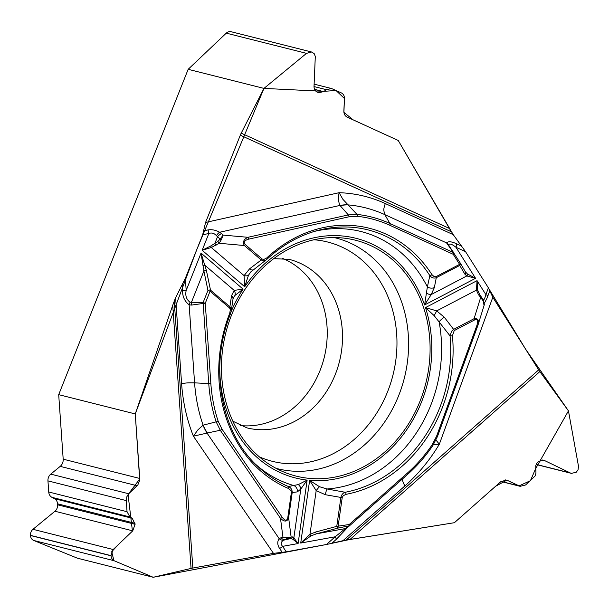 <?xml version="1.0" encoding="UTF-8"?>
<svg xmlns="http://www.w3.org/2000/svg" width="609" height="609" viewBox="0 0 609 609"><rect width="100%" height="100%" fill="white"/><g stroke="black" fill="none" stroke-linecap="round" stroke-linejoin="round"><path stroke-width="0.91" d="M50.76 474.129A7.11 6.029 -75.9 0 0 47.951 480.874L48.728 491.988A7.11 6.029 104.1 0 0 51.91 497.325L54.505 498.702A6.79 5.755 -75.9 0 1 57.543 503.803L57.619 504.808A6.79 5.755 -75.9 0 1 54.932 511.248L32.962 529.32A6.356 5.39 104.1 0 0 30.45 535.349L30.458 535.494A6.356 5.39 -75.9 0 0 33.739 540.472L77.389 558.187L153.186 577.279L191.066 568.425L172.735 305.254L135.259 413.937L58.7 394.655L63.191 459.178A7.582 6.425 -75.9 0 1 60.2 466.372L50.76 474.129L128.735 493.762L137.84 484.954L139.72 480.204L135.259 413.937M349.992 539.452L454.39 522.705L500.941 481.544L506.741 480.098L520.155 486.332L525.59 484.97L535.098 475.979L535.95 473.109L535.745 465.71L536.651 463.51L538.562 461.462L543.753 460.168L570.389 472.995L571.455 473.383L576.32 472.173L578.048 469.76L578.512 466.372L568.456 410.869L539.856 371.589L349.992 539.452L326.454 544.492L335.186 536.78L345.387 528.566L347.678 527.394L336.297 539.346A5.923 1.972 -131.5 0 0 335.186 536.78L300.709 543.061L309.958 534.359L315.561 532.045L336.769 526.366L349.239 524.501A1.972 0.974 79.7 0 1 348.698 526.153L345.387 528.566L316.33 533.857L311.039 535.867L300.709 543.061L309.638 480.364L319.466 486.713L327.056 488.981L345.189 492.27A1.972 0.974 79.2 0 1 346.079 494.325L343.286 495.673L342.25 497.363L338.079 526.534A1.972 0.974 -100.3 0 1 337.538 528.186L336.769 526.366L340.88 497.5C341.558 494.683 342.996 492.932 345.189 492.27A134.696 114.226 -75.9 0 0 450.051 335.886L451.566 331.281L453.614 329.385L474.068 318.697C477.875 318.035 479.176 320.182 477.974 325.13L477.662 326.021M172.735 305.254L174.25 301.166L192.84 568.06L273.464 553.36L286.299 551.815L326.454 544.492M192.84 568.06A12.637 2.413 -4 0 0 191.066 568.425M311.58 51.993L231.085 31.721A6.356 5.39 -75.9 0 0 226.274 33.145L188.166 69.312L263.963 88.404L241.217 133.15L449.412 228.459L398.248 140.496L347.199 117.126C344.945 115.969 343.834 113.959 343.864 111.104L344.435 98.536C344.458 95.857 343.415 93.976 341.306 92.888L331.616 88.549L326.394 89.683L323.623 91.624L318.636 92.705L316.589 91.837L314.96 90.307L313.993 87.148L315.302 56.454L314.175 53.615L311.618 52.009L306.51 53.348L263.963 88.404M188.166 69.312L58.7 394.655M174.25 301.166L175.613 297.74L181.596 383.647A166.463 141.166 104.1 0 0 193.396 436.181L197.841 429.924L203.094 425.181L216.149 421.839C212.153 409.644 209.686 396.908 208.758 383.64L194.576 382.833C188.272 382.863 188.569 382.574 181.596 383.647M449.412 228.459L451.452 231.816L240.311 135.16L205.568 222.46L202.652 234.846L185.349 278.328L175.613 297.74M240.311 135.16A12.637 6.615 114.6 0 1 241.217 133.15M47.951 480.874L126.269 500.598L127.037 511.712L129.93 516.972L132.26 518.289L135.091 524.319L132.739 530.842L113.198 549.524L110.99 555.629L111.363 557.623L112.414 559.511L113.974 560.676L153.186 577.279M126.269 500.598L126.794 496.822L128.735 493.762M33.739 540.472L113.974 560.676L111.66 551.769L118.359 544.583L132.442 531.147L128.05 494.531L139.773 478.918L135.259 413.937L196.578 250.116L263.963 88.404L324.034 91.342L335.985 90.452L344.435 98.498L343.918 112.353L353.106 119.844L398.248 140.496L453.248 234.663L385.291 203.551A166.463 141.166 104.1 0 0 339.106 192.695L342.867 199.288L356.996 214.406C368.43 215.662 379.399 218.684 389.897 223.48L453.34 252.522L446.549 242.892C448.285 241.149 451.657 241.468 456.651 243.851A5.923 3.098 114.6 0 1 455.951 247.269C452.167 244.201 449.655 243.349 448.407 244.719L460.252 263.035A1.972 1.766 149.7 0 1 459.749 265.44A1.972 0.837 -117.6 0 0 459.605 264.367A1.972 0.815 -32.3 0 0 460.252 263.035L465.299 271.683A1.972 1.766 149.7 0 1 464.804 274.088L459.749 265.44L436.28 277.712C433.814 278.572 431.674 277.879 429.847 275.633L427.373 286.885A131.407 111.439 104.1 0 0 314.434 231.397M489.156 289.199L525.689 349.292L568.456 410.869L535.646 468.633L530.431 480.684L518.997 485.913L506.863 480.143L495.543 486.309L454.39 522.705L346.14 540.114L538.691 369.876L492.81 297.268L488.372 287.806L465.52 251.646L453.248 234.663M538.691 369.876A12.637 4.202 -131.5 0 0 539.856 371.589M282.37 258.3A86.859 73.659 -75.9 0 1 320.022 370.561A86.859 73.659 -75.9 0 1 240.251 425.539M419.989 401.285A121.617 103.134 104.1 0 0 344.093 238.142A121.617 103.134 104.1 0 0 225.764 332.971A121.617 103.134 104.1 0 0 285.065 472.531A121.617 103.134 104.1 0 0 419.989 401.285M448.407 244.719L446.549 242.892L384.812 214.627A155.47 131.849 104.1 0 0 348.142 204.89A39.478 26.491 138.5 0 0 340.187 205.682L339.974 205.431C338.437 202.173 338.147 197.925 339.106 192.695L205.568 222.46M203.581 230.895L207.935 229.92C211.825 229.288 215.715 230.065 219.621 232.257A5.923 2.695 120.6 0 0 216.461 235.675L220.039 239.093L223.153 235.104L221.379 239.626L219.111 243.28A1.972 0.716 -123.2 0 1 217.931 241.484L210.798 245.945L202.165 250.269L244.704 286.748L248.525 275.177L250.999 271.683M182.144 284.707L182.571 290.82C182.51 296.697 184.694 301.356 189.14 304.797L190.016 302.239L203.147 302.49L203.17 303.449L191.432 305.086L189.14 304.797L194.576 382.833A155.47 131.849 104.1 0 0 203.094 425.181A39.478 24.033 77.9 0 0 207.38 433.007L193.396 436.181L273.464 553.36M207.935 229.92A5.923 2.885 77.4 0 1 208.857 233.46C211.696 232.471 214.231 233.209 216.461 235.675M182.571 290.82A5.923 1.127 -4 0 0 186.187 290.424L185.349 278.328M431.941 274.629A136.606 115.847 104.1 0 0 266.795 257.911L263.758 259.495L262.159 259.015L245.282 244.544C243.197 242.222 244.323 240.426 248.662 239.154A1.972 0.959 -102.6 0 0 247.932 237.297L348.34 214.916L356.996 214.406A1.972 1.035 -83.8 0 1 357.3 216.302C368.612 217.55 379.445 220.542 389.813 225.269L453.256 254.311L459.605 264.367L435.877 276.745L434.156 276.669L431.941 274.629A1.972 0.822 147.3 0 1 429.847 275.633A134.696 114.226 -75.9 0 0 317.38 230.56A134.696 114.226 -75.9 0 0 267.008 259.152L266.118 259.921M426.65 293.211A5.923 2.839 33.3 0 0 431.225 294.55L424.595 304.957L427.373 286.885A5.923 4.522 -166.8 0 0 434.354 287.555L436.28 277.712A1.972 0.837 -117.6 0 0 436.135 276.631M248.525 275.177A5.923 3.418 -156.5 0 1 244.087 275.611L244.704 286.748A123.589 104.809 -75.9 0 1 424.595 304.957L475.568 278.313L467.354 273.89L465.405 271.85M233.475 297.641L234.907 295.479A5.923 5.047 -129.8 0 0 234.176 290.386L243.098 289.146L201.046 253.093L206.459 270.731L210.516 290.143A1.972 0.967 130.6 0 1 210.067 291.231L205.256 303.312L210.843 383.51C211.765 396.604 214.208 409.187 218.151 421.245L222.057 429.238L282.264 517.353C285.096 520.992 286.93 521.098 287.783 517.688L288.62 517.734C287.227 521.936 284.517 522.149 280.49 518.366L220.283 430.251L216.149 421.839A1.972 0.624 161.8 0 0 218.151 421.245M287.783 517.688L291.361 492.529L291.026 490.648L288.529 488.494A1.972 1.035 -67.3 0 0 288.438 486.522L298.326 484.574L307.134 480.113L300.8 489.05L297.344 491.874L292.198 492.574L288.62 517.734L291.094 536.757A1.972 1.873 95.9 0 1 289.717 538.364L287.836 538.523L282.926 537.031L288.361 537.678L292.328 536.887A1.972 1.873 95.9 0 1 290.95 538.485L283.413 540.236C280.871 542.018 280.597 544.065 282.576 546.364L286.299 551.815M288.529 488.494A136.606 115.847 -75.9 0 1 229.73 313.186L230.309 309.798L229.623 308.025L210.067 291.231L207.958 290.402A1.972 0.891 -11.8 0 1 210.516 290.143L230.179 307.027L231.253 310.811M245.282 244.544A1.972 0.967 130.6 0 1 244.354 245.518L219.111 243.28L211.323 247.513L202.165 250.269L208.857 233.46L202.652 234.846M234.907 295.479L243.098 289.146A123.589 104.809 -75.9 0 0 231.131 311.641M216.012 245.305A1.972 0.716 -123.2 0 1 214.832 243.509L217.504 236.81A5.923 3.616 132.1 0 1 221.623 233.711L219.621 232.257L339.974 205.431A39.478 27.139 -39.4 0 1 348.059 204.822M190.016 302.239C186.362 299.415 185.09 295.472 186.187 290.424L201.046 253.093L203.901 270.997A1.972 0.891 -11.8 0 1 206.459 270.731M265.966 260.028L263.423 260.85L261.231 259.99L244.354 245.518C242.443 242.138 243.638 239.398 247.932 237.297L223.153 235.104L221.623 233.711M229.426 307.834A1.972 0.967 130.6 0 0 229.875 306.738L231.549 295.7A5.923 4.324 10.7 0 1 232.973 299.27L233.498 297.58M231.222 311.115L230.537 313.49M253.009 269.787A5.923 2.459 -129 0 1 249.553 268.851L261.231 259.99A1.972 0.967 130.6 0 0 262.159 259.015M229.73 313.186L230.552 313.643L231.23 311.009M266.795 257.911A1.972 0.632 47 0 1 267.13 259.091A1.972 0.632 47 0 1 267.008 259.152M221.379 239.626L220.039 239.093L217.931 241.484M249.553 268.851L244.087 275.611L211.323 247.513L210.798 245.945M202.934 265.714A1.972 0.48 -21 0 1 204.837 265.219L234.176 290.386L231.549 295.7M447.234 244.255L448.681 245.374L453.872 252.941M342.981 540.685L404.955 485.891A166.463 141.166 104.1 0 0 439.34 444.212L433.441 444.639M435.983 440.071L439.34 444.212L492.81 297.268M489.788 290.828L486.896 298.433L484.437 303.107M488.045 295.616L485.883 294.642C484.992 297.923 484.155 299.727 483.379 300.047A5.923 5.656 -176.3 0 1 483.554 300.366M346.079 494.325A136.606 115.847 104.1 0 0 452.434 335.726L454.23 330.588L474.693 319.892C477.623 318.812 478.331 320.715 476.824 325.617L477.662 326.043L437.475 436.463M484.01 305.551L483.417 301.151L478.484 294.665L476.428 290.128L477.053 280.658L425.478 307.606L434.171 315.645L450.051 335.886A1.972 0.403 174.6 0 0 452.434 335.726M444.304 317.236A5.923 1.629 -39.2 0 0 439.104 321.879A131.407 111.439 104.1 0 1 327.056 488.981A5.923 0.815 102.1 0 0 325.297 494.706L316.185 490.61L309.638 480.364A123.589 104.809 -75.9 0 0 425.478 307.606L436.706 310.887L444.304 317.236L453.614 329.385A1.972 0.837 -117.6 0 1 454.23 330.588M476.824 325.617L436.615 436.113L437.46 436.531L432.9 445.453C425.463 456.392 416.959 466.106 407.391 474.571L347.678 527.394M465.52 251.646L455.951 247.269L475.568 278.313L466.799 275.961L464.804 274.088M404.955 485.891C402.648 482.084 402.054 479.565 403.181 478.331A155.47 131.849 104.1 0 0 403.919 477.677L407.391 474.571A1.972 0.655 48.5 0 0 407.094 473.353L349.239 524.501A1.972 0.655 -131.5 0 1 349.536 525.727L337.538 528.186L316.33 533.857L315.561 532.045M478.484 294.665A1.972 0.632 -33.3 0 1 479.74 294.528L477.745 290.341L477.053 280.658L485.883 294.642L488.372 287.806M483.417 301.151A1.972 0.776 -32.3 0 0 483.584 300.42L484.3 304.622M434.171 315.645L436.706 310.887L476.428 290.128A1.972 0.868 -13.2 0 1 477.745 290.341M474.693 319.892A1.972 0.837 -117.6 0 0 474.068 318.697L480.547 297.809A1.972 0.632 -33.3 0 1 481.803 297.672A1.972 0.632 -33.3 0 1 481.81 297.679L483.569 300.397A1.972 0.776 -32.3 0 1 483.584 300.42L479.74 294.528A1.972 0.632 -33.3 0 1 479.747 294.543L479.572 294.269M467.354 273.89A1.972 1.736 116.1 0 1 466.799 275.961L431.225 294.55L434.354 287.555M436.615 436.113L432.299 444.578A1.972 0.411 34.2 0 1 432.915 445.43C425.554 456.278 417.15 465.893 407.703 474.297L346.886 528.102L344.892 529.023M282.203 552.31L279.592 548.488C277.293 544.781 277.164 541.515 279.196 538.691A5.923 4.286 52.1 0 0 283.413 540.236M279.592 548.488A5.923 2.512 -34.3 0 0 282.576 546.364L298.106 543.54L292.784 539.193L289.717 538.364M292.328 536.887L293.842 537.907L298.106 543.54L307.134 480.113A123.589 104.809 -75.9 0 1 219.758 366.527M288.361 537.678A1.972 1.012 79.8 0 1 287.836 538.523L284.761 539.612A5.923 3.875 70.5 0 1 281.061 537.694L279.196 538.691L207.03 433.075A39.478 23.416 -100 0 1 203.025 425.234M319.466 486.713A5.923 0.54 128.2 0 0 316.185 490.61L309.958 534.359L311.039 535.867M255.75 464.423A131.407 111.439 104.1 0 0 294.094 485.647A5.923 5.58 76.9 0 1 297.344 491.874M230.552 313.643C208.727 367.303 220.9 432.892 257.95 466.563A134.696 114.226 104.1 0 0 288.438 486.522C290.988 487.664 292.244 489.682 292.198 492.574L291.361 492.529M298.326 484.574A5.923 4.697 34.6 0 1 300.8 489.05L293.842 537.907A1.972 1.774 147 0 1 292.784 539.193M282.264 517.353A1.972 0.837 145.7 0 1 280.49 518.366L282.926 537.031L281.061 537.694M210.843 383.51L208.758 383.64L203.17 303.449L205.256 303.312L203.147 302.49L207.958 290.402L203.901 270.997L191.378 302.46L191.432 305.086M113.974 560.676L153.186 577.279L326.645 544.461M329.378 543.898L330.238 543.692M331.814 543.266L343.088 540.67M488.433 287.905L465.413 251.479M463.601 248.807L462.969 247.954M461.561 246.15L453.187 234.564M334.135 237.563A118.999 100.911 -75.9 0 1 398.712 395.507A118.999 100.911 -75.9 0 1 276.022 468.329M313.962 239.771A113.084 95.902 -75.9 0 1 387.575 391.762A113.084 95.902 -75.9 0 1 259.297 456.826M273.784 258.619L289.222 259.381A86.859 73.659 -75.9 0 1 335.3 374.413A86.859 73.659 -75.9 0 1 246.805 427.838L232.844 421.192M390.27 224.127L384.812 214.627C383.837 209.953 382.947 210.714 385.291 203.551M461.485 246.059L456.651 243.851M248.662 239.154L349.079 216.774L357.3 216.302M349.079 216.774A1.972 0.959 -102.6 0 0 348.34 214.916L340.187 205.682M389.813 225.269A1.972 1.035 -65.4 0 0 389.897 223.48M453.903 252.986A1.972 0.815 -32.3 0 1 453.256 254.311A1.972 1.035 -65.4 0 0 453.34 252.522M336.297 539.346L331.89 543.243M432.299 444.578C424.937 455.395 416.541 464.979 407.094 473.353M342.189 497.667L325.297 494.706M481.795 297.656L479.747 294.543M477.958 325.176L437.46 436.531L432.915 445.43A1.972 0.411 34.2 0 1 432.9 445.453M222.057 429.238A1.972 0.837 145.7 0 1 220.283 430.251L207.38 433.007M314.434 89.31L323.623 91.624M314 86.562L326.394 89.683M226.274 33.145L306.51 53.348M542.573 460.001L544.895 460.579M501.116 481.399L518.959 485.898M505.417 479.907L508.005 480.562M536.186 464.378L570.389 472.995M54.932 511.248L132.739 530.842M57.619 504.808L135.091 524.319M57.543 503.803L135.023 523.314M54.505 498.702L132.26 518.289M51.91 497.325L129.93 516.972M48.728 491.988L127.037 511.712M60.2 466.372L137.124 485.746M63.191 459.178L139.758 478.461M30.458 535.494L111.005 555.781M30.45 535.349L110.99 555.629M32.962 529.32L113.198 549.524M231.199 311.344L232.965 299.301M250.756 271.964L266.3 259.799M266.072 259.952L267.13 259.099C282.302 245.069 299.057 235.554 317.38 230.56M477.974 325.13L484.185 305.101M483.858 300.899L483.584 300.42M484.383 304.211L484.284 304.721M460.297 263.111L465.352 271.759M331.578 88.541L314.115 84.141M520.109 486.317L500.994 481.506M571.417 473.376L536.141 464.492"/></g></svg>
